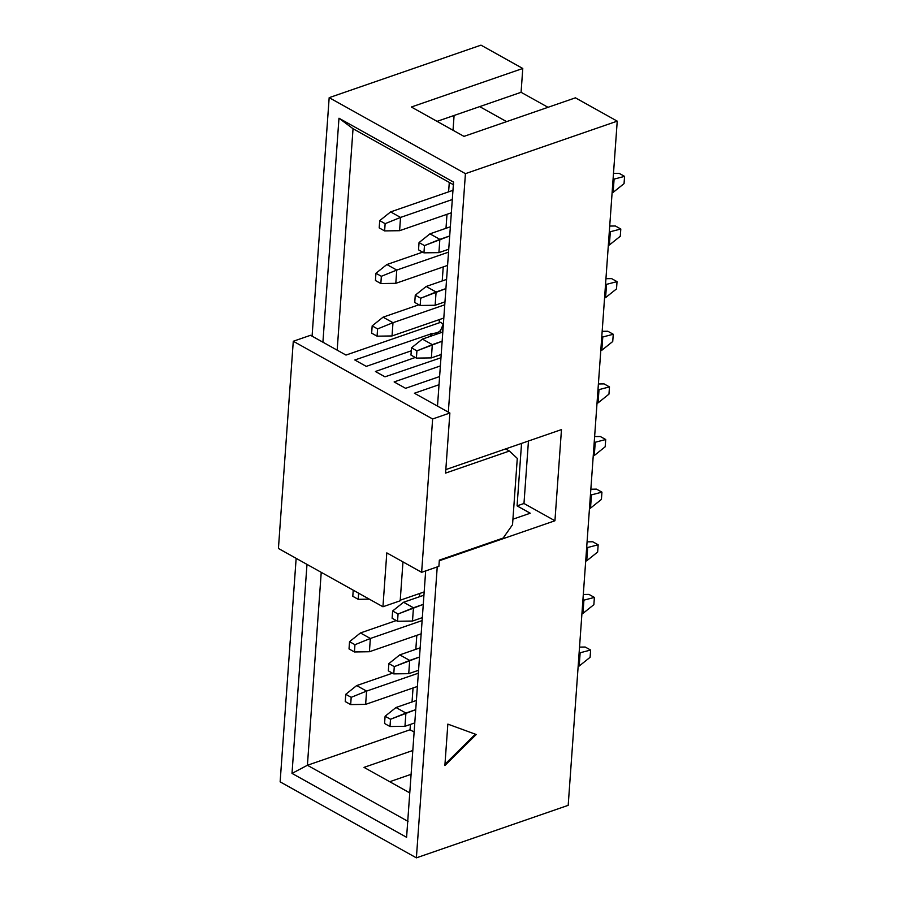 <?xml version="1.0" encoding="UTF-8"?>
<svg xmlns="http://www.w3.org/2000/svg" width="903" height="903" viewBox="0 0 903 903"><rect width="100%" height="100%" fill="white"/><g stroke="black" fill="none" stroke-linecap="round" stroke-linejoin="round"><path stroke-width="1.35" d="M410.052 729.771L410.436 724.409L410.052 729.771L307.404 765.27L410.052 729.771L414.127 732.04L410.052 729.771M412.039 701.958L413.043 687.962L412.039 701.958M415.82 649.336L416.814 635.34L415.82 649.336M419.59 596.702L419.816 593.44L419.59 596.702M439.219 322.822L439.456 319.549L439.219 322.822M442.222 280.923L443.226 266.927L442.222 280.923M445.992 228.29L446.996 214.293L445.992 228.29M448.61 191.854L449.288 182.417L448.61 191.854M453.024 130.258L454.085 115.471L453.024 130.258M353.039 128.734L337.169 350.15L353.039 128.734L338.975 118.214L322.913 342.203L338.975 118.214L353.039 128.734L453.678 184.867L353.039 128.734M321.231 572.344L307.404 765.27L321.231 572.344M306.986 564.398L292.008 773.397L307.404 765.27L292.008 773.397L406.587 837.295L292.008 773.397L306.986 564.398M453.554 182.113L338.975 118.214L453.554 182.113L437.492 406.102L453.554 182.113M408.043 821.403L307.404 765.27L408.043 821.403M465.429 173.658L329.177 97.659L312.077 336.153L329.177 97.659L465.429 173.658L448.328 412.152L465.429 173.658L617.234 121.149L465.429 173.658M296.15 558.347L280.133 781.851L416.385 857.85L437.233 566.915L416.385 857.85L568.19 805.341L617.234 121.149L575.425 97.829L463.984 136.376L411.35 107.017L522.781 68.47L480.983 45.15L329.177 97.659L480.983 45.15L522.781 68.47L411.35 107.017L463.984 136.376L575.425 97.829L617.234 121.149L568.19 805.341L416.385 857.85L280.133 781.851L296.15 558.347M425.674 570.922L406.587 837.295L425.674 570.922M512.927 519.202L530.242 513.22L512.927 519.202M439.287 560.763L554.939 520.76L523.977 503.49L517.08 505.872L530.242 513.22L517.08 505.872L523.977 503.49L554.939 520.76L561.474 429.591L445.822 469.594L561.474 429.591L554.939 520.76L439.287 560.763M528.458 441.014L523.977 503.49L528.458 441.014M521.55 443.407L517.08 505.872L521.55 443.407M476.231 734.5L444.874 765.552L447.843 724.116L476.231 734.5L447.843 724.116L444.874 765.552L476.231 734.5M475.35 734.173L444.965 764.265L475.35 734.173M479.674 106.622L437.063 121.363L479.674 106.622L506.606 121.634L479.674 106.622L521.076 92.298L479.674 106.622M548.008 107.31L521.076 92.298L522.781 68.47L521.076 92.298L548.008 107.31M411.102 774.322L389.724 781.716L411.102 774.322M409.77 792.902L364.011 767.381L412.806 750.495L364.011 767.381L409.77 792.902M405.91 713.043L404.962 726.305L414.782 722.897L404.962 726.305L405.91 713.043L415.741 709.645L390.514 719.262L389.994 726.52L404.962 726.305L389.994 726.52L384.576 723.495L385.096 716.248L395.999 707.512L416.396 700.457L395.999 707.512L405.91 713.043L395.999 707.512L385.096 716.248L390.514 719.262L405.91 713.043M385.096 716.248L384.576 723.495L389.994 726.52L390.514 719.262L385.096 716.248M579.195 666.03L578.146 666.391L579.195 666.03L580.144 652.767L579.105 653.129L580.144 652.767L579.162 652.226L580.144 652.767L579.195 666.03L590.099 657.305L579.195 666.03M590.618 650.047L580.144 652.767L590.618 650.047L585.2 647.022L579.534 647.112L585.2 647.022L590.618 650.047L590.099 657.305L590.618 650.047M409.68 660.409L408.732 673.672L418.563 670.274L408.732 673.672L409.68 660.409L419.511 657.012L394.284 666.64L393.764 673.886L408.732 673.672L393.764 673.886L388.346 670.861L388.866 663.615L399.769 654.878L420.166 647.823L399.769 654.878L409.68 660.409L399.769 654.878L388.866 663.615L394.284 666.64L409.68 660.409M388.866 663.615L388.346 670.861L393.764 673.886L394.284 666.64L388.866 663.615M582.966 613.397L581.927 613.758L582.966 613.397L583.914 600.145L582.875 600.506L583.914 600.145L582.943 599.592L583.914 600.145L582.966 613.397L593.869 604.671L582.966 613.397M594.388 597.414L583.914 600.145L594.388 597.414L588.97 594.4L583.304 594.479L588.97 594.4L594.388 597.414L593.869 604.671L594.388 597.414M413.45 607.775L412.502 621.038L422.333 617.641L412.502 621.038L413.45 607.775L423.281 604.378L398.054 614.006L397.534 621.264L412.502 621.038L397.534 621.264L392.116 618.239L392.636 610.981L403.551 602.256L423.936 595.201L403.551 602.256L413.45 607.775L403.551 602.256L392.636 610.981L398.054 614.006L413.45 607.775M392.636 610.981L392.116 618.239L397.534 621.264L398.054 614.006L392.636 610.981M586.736 560.774L585.697 561.135L586.736 560.774L587.684 547.511L586.645 547.873L587.684 547.511L586.713 546.97L587.684 547.511L586.736 560.774L597.651 552.038L586.736 560.774M598.17 544.791L587.684 547.511L598.17 544.791L592.74 541.766L587.074 541.845L592.74 541.766L598.17 544.791L597.651 552.038L598.17 544.791M590.506 508.141L589.467 508.502L590.506 508.141L591.465 494.878L590.415 495.239L591.465 494.878L590.483 494.336L591.465 494.878L590.506 508.141L601.421 499.404L590.506 508.141M601.94 492.158L591.465 494.878L601.94 492.158L596.522 489.133L590.855 489.223L596.522 489.133L601.94 492.158L601.421 499.404L601.94 492.158M594.287 455.507L593.237 455.868L594.287 455.507L595.235 442.256L594.197 442.605L595.235 442.256L594.253 441.702L595.235 442.256L594.287 455.507L605.191 446.782L594.287 455.507M605.71 439.524L595.235 442.256L605.71 439.524L600.292 436.51L594.625 436.589L600.292 436.51L605.71 439.524L605.191 446.782L605.71 439.524M598.057 402.885L597.018 403.246L598.057 402.885L599.005 389.622L597.967 389.983L599.005 389.622L598.023 389.08L599.005 389.622L598.057 402.885L608.961 394.148L598.057 402.885M609.48 386.902L599.005 389.622L609.48 386.902L604.062 383.877L598.396 383.956L604.062 383.877L609.48 386.902L608.961 394.148L609.48 386.902M601.827 350.251L600.788 350.612L601.827 350.251L602.775 336.988L601.737 337.35L602.775 336.988L601.804 336.447L602.775 336.988L601.827 350.251L612.731 341.515L601.827 350.251M613.261 334.268L602.775 336.988L613.261 334.268L607.832 331.243L602.166 331.322L607.832 331.243L613.261 334.268L612.731 341.515L613.261 334.268M432.323 344.63L431.363 357.893L441.195 354.495L431.363 357.893L432.323 344.63L442.143 341.232L416.915 350.861L416.396 358.107L431.363 357.893L416.396 358.107L410.978 355.082L411.497 347.836L422.412 339.099L442.797 332.044L422.412 339.099L432.323 344.63L422.412 339.099L411.497 347.836L416.915 350.861L432.323 344.63M411.497 347.836L410.978 355.082L416.396 358.107L416.915 350.861L411.497 347.836M605.597 297.618L604.558 297.979L605.597 297.618L606.545 284.355L605.507 284.716L606.545 284.355L605.574 283.813L606.545 284.355L605.597 297.618L616.512 288.892L605.597 297.618M617.031 281.634L606.545 284.355L617.031 281.634L611.613 278.609L605.936 278.7L611.613 278.609L617.031 281.634L616.512 288.892L617.031 281.634M436.093 291.996L435.144 305.259L444.965 301.862L435.144 305.259L436.093 291.996L445.913 288.599L420.696 298.227L420.177 305.474L435.144 305.259L420.177 305.474L414.748 302.46L415.267 295.202L426.182 286.477L446.579 279.422L426.182 286.477L436.093 291.996L426.182 286.477L415.267 295.202L420.696 298.227L436.093 291.996M415.267 295.202L414.748 302.46L420.177 305.474L420.696 298.227L415.267 295.202M609.367 244.995L608.329 245.356L609.367 244.995L610.326 231.732L609.277 232.094L610.326 231.732L609.344 231.191L610.326 231.732L609.367 244.995L620.282 236.259L609.367 244.995M620.801 229.012L610.326 231.732L620.801 229.012L615.383 225.987L609.717 226.066L615.383 225.987L620.801 229.012L620.282 236.259L620.801 229.012M439.863 239.363L438.914 252.626L448.735 249.228L438.914 252.626L439.863 239.363L449.694 235.965L424.466 245.593L423.947 252.851L438.914 252.626L423.947 252.851L418.529 249.826L419.048 242.568L429.952 233.843L450.349 226.788L429.952 233.843L439.863 239.363L429.952 233.843L419.048 242.568L424.466 245.593L439.863 239.363M419.048 242.568L418.529 249.826L423.947 252.851L424.466 245.593L419.048 242.568M613.148 192.362L612.099 192.723L613.148 192.362L614.096 179.099L613.058 179.46L614.096 179.099L613.114 178.557L614.096 179.099L613.148 192.362L624.052 183.625L613.148 192.362M624.571 176.378L614.096 179.099L624.571 176.378L619.153 173.353L613.487 173.432L619.153 173.353L624.571 176.378L624.052 183.625L624.571 176.378M417.4 686.461L365.636 704.363L417.4 686.461M356.674 685.58L392.5 673.186L356.674 685.58L366.584 691.1L418.349 673.198L366.584 691.1L365.636 704.363L350.669 704.588L345.239 701.563L345.759 694.305L356.674 685.58L345.759 694.305L351.188 697.33L366.584 691.1L356.674 685.58M351.188 697.33L350.669 704.588L365.636 704.363L366.584 691.1L351.188 697.33L345.759 694.305L345.239 701.563L350.669 704.588L351.188 697.33M421.17 633.827L369.406 651.74L421.17 633.827M360.444 632.947L396.27 620.553L360.444 632.947L370.354 638.477L422.119 620.564L370.354 638.477L369.406 651.74L354.439 651.955L349.021 648.93L349.54 641.683L360.444 632.947L349.54 641.683L354.958 644.697L370.354 638.477L360.444 632.947M354.958 644.697L354.439 651.955L369.406 651.74L370.354 638.477L354.958 644.697L349.54 641.683L349.021 648.93L354.439 651.955L354.958 644.697M369.327 599.163L358.209 599.321L352.791 596.296L353.231 590.19L352.791 596.296L358.209 599.321L369.327 599.163M358.649 593.203L358.209 599.321L358.649 593.203M443.802 318.048L392.037 335.95L443.802 318.048M383.075 317.167L418.913 304.774L383.075 317.167L392.986 322.698L444.761 304.785L392.986 322.698L392.037 335.95L377.07 336.176L371.652 333.151L372.171 325.893L383.075 317.167L372.171 325.893L377.589 328.918L392.986 322.698L383.075 317.167M377.589 328.918L377.07 336.176L392.037 335.95L392.986 322.698L377.589 328.918L372.171 325.893L371.652 333.151L377.07 336.176L377.589 328.918M447.583 265.414L395.807 283.328L447.583 265.414M386.856 264.534L422.683 252.14L386.856 264.534L396.767 270.065L448.531 252.151L396.767 270.065L395.807 283.328L380.84 283.542L375.422 280.517L375.941 273.27L386.856 264.534L375.941 273.27L381.359 276.295L396.767 270.065L386.856 264.534M381.359 276.295L380.84 283.542L395.807 283.328L396.767 270.065L381.359 276.295L375.941 273.27L375.422 280.517L380.84 283.542L381.359 276.295M451.353 212.792L399.589 230.694L451.353 212.792M390.627 211.9L452.956 190.341L390.627 211.9L400.537 217.431L452.301 199.529L400.537 217.431L399.589 230.694L384.622 230.908L379.192 227.895L379.723 220.637L390.627 211.9L379.723 220.637L385.141 223.662L400.537 217.431L390.627 211.9M385.141 223.662L384.622 230.908L399.589 230.694L400.537 217.431L385.141 223.662L379.723 220.637L379.192 227.895L384.622 230.908L385.141 223.662M400.187 600.788L382.94 606.76L278.429 548.46L293.283 341.255L432.627 418.981L449.875 413.01L414.421 393.234L439.027 384.723L414.421 393.234L449.875 413.01L445.574 473.104L449.875 413.01L432.627 418.981L293.283 341.255L310.53 335.295L293.283 341.255L278.429 548.46L382.94 606.76L386.8 552.884L421.633 572.31L432.627 418.981L421.633 572.31L438.892 566.35L439.332 560.131L438.892 566.35L421.633 572.31L386.8 552.884L382.94 606.76L400.187 600.788L402.975 561.903L400.187 600.788M424.173 591.939L400.232 600.213L424.173 591.939M345.984 355.071L310.53 335.295L345.984 355.071L440.867 322.247L345.984 355.071M439.614 376.551L405.594 388.313L394.137 381.924L440.371 365.929L394.137 381.924L405.594 388.313L439.614 376.551M440.957 357.769L384.983 376.822L375.434 371.494L415.267 357.475L375.434 371.494L384.983 376.822L440.957 357.769M411.283 350.804L366.268 366.381L354.811 359.992L432.029 333.534C436.713 333.207 439.637 332.011 440.766 329.945L443.17 324.459L440.867 322.247L443.17 324.459L440.766 329.945C439.671 332.033 436.759 333.23 432.029 333.534L354.811 359.992L366.268 366.381L411.283 350.804M430.313 336.367L430.505 333.805L430.313 336.367M431.871 335.826L432.029 333.534L431.871 335.826M440.562 332.823L440.766 329.945L440.562 332.823M442.628 332.112L443.17 324.459L442.628 332.112M442.673 332.09L443.17 324.459M439.332 560.131L503.163 538.053L512.532 524.711L517.284 458.408L509.405 451.026L445.574 473.104L509.405 451.026L505.612 448.915L509.405 451.026L517.284 458.408L512.532 524.711L503.163 538.053L439.332 560.131"/></g></svg>
